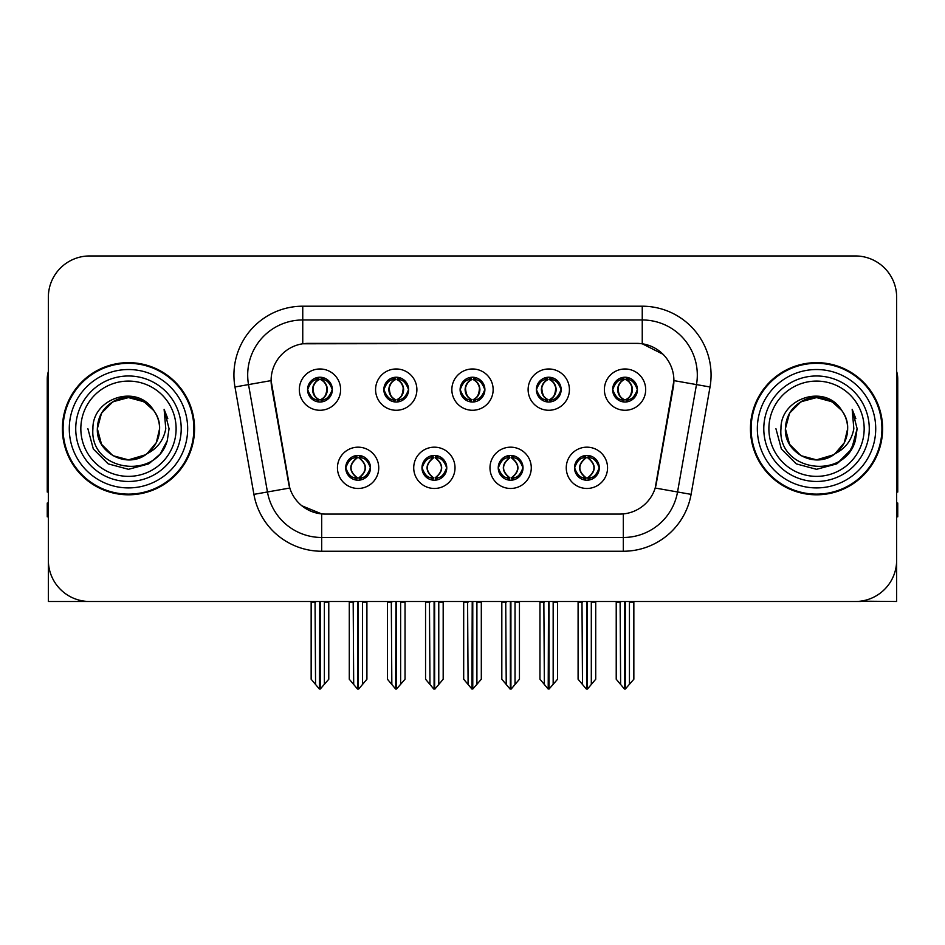 <?xml version="1.0" encoding="UTF-8"?>
<svg xmlns="http://www.w3.org/2000/svg" width="945" height="945" viewBox="0 0 945 945"><rect width="100%" height="100%" fill="white"/><g stroke="black" fill="none" stroke-linecap="round" stroke-linejoin="round"><path stroke-width="1.42" d="M460.109 389.623A12.391 12.391 0 0 0 472.5 402.015A12.391 12.391 0 0 0 484.891 389.623A12.391 12.391 0 0 0 472.5 377.232A12.391 12.391 0 0 0 460.109 389.623L460.227 389.623C462.79 396.546 466.003 399.877 469.878 399.629L469.039 401.519M451.852 389.623A20.648 20.648 0 0 0 472.5 410.272A20.648 20.648 0 0 0 493.148 389.623A20.648 20.648 0 0 0 472.5 368.975A20.648 20.648 0 0 0 451.852 389.623M498.239 467.822A12.391 12.391 0 0 0 510.631 480.214A12.391 12.391 0 0 0 523.022 467.822A12.391 12.391 0 0 0 510.631 455.431A12.391 12.391 0 0 0 498.239 467.822L498.358 467.822C500.708 474.484 503.921 477.827 508.02 477.827L509.485 477.827C501.287 471.153 501.287 464.479 509.485 457.805L508.02 457.805C504.004 457.723 500.779 461.065 498.358 467.822M489.982 467.822A20.648 20.648 0 0 0 510.631 488.47A20.648 20.648 0 0 0 531.279 467.822A20.648 20.648 0 0 0 510.631 447.174A20.648 20.648 0 0 0 489.982 467.822M536.382 389.623A12.391 12.391 0 0 0 548.761 402.015A12.391 12.391 0 0 0 561.153 389.623A12.391 12.391 0 0 0 548.761 377.232A12.391 12.391 0 0 0 536.382 389.623L536.488 389.623C539.063 396.546 542.276 399.877 546.139 399.629L545.3 401.519M528.113 389.623A20.648 20.648 0 0 0 548.761 410.272A20.648 20.648 0 0 0 569.422 389.623A20.648 20.648 0 0 0 548.761 368.975A20.648 20.648 0 0 0 528.113 389.623M612.643 389.623A12.391 12.391 0 0 0 625.035 402.015A12.391 12.391 0 0 0 637.426 389.623A12.391 12.391 0 0 0 625.035 377.232A12.391 12.391 0 0 0 612.643 389.623L612.762 389.623C615.325 396.546 618.538 399.877 622.412 399.629L621.574 401.519M604.387 389.623A20.648 20.648 0 0 0 625.035 410.272A20.648 20.648 0 0 0 645.683 389.623A20.648 20.648 0 0 0 625.035 368.975A20.648 20.648 0 0 0 604.387 389.623M383.847 389.623A12.391 12.391 0 0 0 396.238 402.015A12.391 12.391 0 0 0 408.618 389.623A12.391 12.391 0 0 0 396.238 377.232A12.391 12.391 0 0 0 383.847 389.623L383.954 389.623C386.529 396.546 389.742 399.877 393.616 399.629L392.766 401.519M375.578 389.623A20.648 20.648 0 0 0 396.238 410.272A20.648 20.648 0 0 0 416.887 389.623A20.648 20.648 0 0 0 396.238 368.975A20.648 20.648 0 0 0 375.578 389.623M307.574 389.623A12.391 12.391 0 0 0 319.965 402.015A12.391 12.391 0 0 0 332.356 389.623A12.391 12.391 0 0 0 319.965 377.232A12.391 12.391 0 0 0 307.574 389.623L307.692 389.623C310.255 396.546 313.468 399.877 317.343 399.629L316.504 401.519M299.317 389.623A20.648 20.648 0 0 0 319.965 410.272A20.648 20.648 0 0 0 340.613 389.623A20.648 20.648 0 0 0 319.965 368.975A20.648 20.648 0 0 0 299.317 389.623M345.705 467.822A12.391 12.391 0 0 0 358.096 480.214A12.391 12.391 0 0 0 370.487 467.822A12.391 12.391 0 0 0 358.096 455.431A12.391 12.391 0 0 0 345.705 467.822L345.823 467.822C348.173 474.484 351.386 477.827 355.485 477.827L356.95 477.827C348.752 471.153 348.752 464.479 356.95 457.805L355.485 457.805C351.469 457.723 348.244 461.065 345.823 467.822M337.448 467.822A20.648 20.648 0 0 0 358.096 488.47A20.648 20.648 0 0 0 378.744 467.822A20.648 20.648 0 0 0 358.096 447.174A20.648 20.648 0 0 0 337.448 467.822M421.978 467.822A12.391 12.391 0 0 0 434.369 480.214A12.391 12.391 0 0 0 446.761 467.822A12.391 12.391 0 0 0 434.369 455.431A12.391 12.391 0 0 0 421.978 467.822L422.096 467.822C424.435 474.484 427.66 477.827 431.747 477.827L433.212 477.827C425.014 471.153 425.014 464.479 433.212 457.805L431.747 457.805C427.731 457.723 424.518 461.065 422.096 467.822M413.721 467.822A20.648 20.648 0 0 0 434.369 488.47A20.648 20.648 0 0 0 455.017 467.822A20.648 20.648 0 0 0 434.369 447.174A20.648 20.648 0 0 0 413.721 467.822M574.513 467.822A12.391 12.391 0 0 0 586.904 480.214A12.391 12.391 0 0 0 599.295 467.822A12.391 12.391 0 0 0 586.904 455.431A12.391 12.391 0 0 0 574.513 467.822L574.619 467.822C576.97 474.484 580.195 477.827 584.282 477.827L585.746 477.827C577.549 471.153 577.549 464.479 585.746 457.805L584.282 457.805C580.265 457.723 577.041 461.065 574.619 467.822M566.256 467.822A20.648 20.648 0 0 0 586.904 488.47A20.648 20.648 0 0 0 607.552 467.822A20.648 20.648 0 0 0 586.904 447.174A20.648 20.648 0 0 0 566.256 467.822M271.097 380.54A37.174 37.174 0 0 0 271.664 386.989L288.65 483.356A37.174 37.174 0 0 0 325.257 514.08L619.743 514.08A37.174 37.174 0 0 0 656.35 483.356L673.336 386.989A37.174 37.174 0 0 0 636.741 343.366L308.259 343.366A37.174 37.174 0 0 0 271.097 380.54L271.51 375.035M860.576 601.162L896.651 601.492L896.651 297.25A41.296 41.296 0 0 0 855.343 255.953L89.657 255.953A41.296 41.296 0 0 0 48.349 297.25L48.349 601.492L172.522 601.492M772.478 601.492L860.576 601.492M62.394 428.723A66.079 66.079 0 0 0 128.473 494.802A66.079 66.079 0 0 0 194.552 428.723A66.079 66.079 0 0 0 128.473 362.644A66.079 66.079 0 0 0 62.394 428.723M750.448 428.723A66.079 66.079 0 0 0 816.527 494.802A66.079 66.079 0 0 0 882.606 428.723A66.079 66.079 0 0 0 816.527 362.644A66.079 66.079 0 0 0 750.448 428.723M302.754 306.204L642.246 306.204A68.831 68.831 0 0 1 710.026 386.989L691.09 494.365A68.831 68.831 0 0 1 623.31 551.242L321.69 551.242A68.831 68.831 0 0 1 253.91 494.365L234.974 386.989A68.831 68.831 0 0 1 302.754 306.204L302.754 319.965L642.246 319.965A55.07 55.07 0 0 1 696.477 384.591L677.541 491.979A55.07 55.07 0 0 1 623.31 537.481L321.69 537.481A55.07 55.07 0 0 1 267.459 491.979L248.523 384.591A55.07 55.07 0 0 1 302.754 319.965L302.754 343.779L636.741 343.366L642.246 343.779L663.012 354.257M619.743 514.08L325.257 514.08M321.69 551.242L321.69 513.903L301.857 505.776M710.026 386.989L673.903 380.611L655.204 488.033L691.09 494.365M253.91 494.365L289.796 488.033L271.097 380.611L248.523 384.591A55.07 55.07 0 0 1 247.696 375.035M656.35 483.356L656.125 484.525M288.875 484.525L288.65 483.356M855.343 255.953L89.657 255.953M48.349 297.25L48.349 560.196A41.296 41.296 0 0 0 89.657 601.492L855.343 601.492A41.296 41.296 0 0 0 896.651 560.196L896.651 297.25M589.03 480.025L588.05 477.827L589.515 477.827C593.531 477.922 596.756 474.579 599.177 467.799C596.815 461.136 593.59 457.805 589.515 457.805L590.365 455.927M589.03 455.62L588.05 457.805L589.515 457.805M586.16 477.827L586.16 477.827C577.749 471.153 577.749 464.479 586.16 457.805L586.16 457.805M588.05 457.805L588.05 457.805C596.248 464.479 596.248 471.153 588.05 477.827L587.648 477.827C596.059 471.153 596.059 464.479 587.648 457.805M581.99 601.492L582.498 684.475L586.337 689.047L587.459 689.047L595.716 679.219L595.716 602.178L591.31 602.178L591.31 684.475M587.176 601.492L587.176 689.047M591.818 601.492L591.31 602.178M595.716 601.492L595.716 602.178M586.621 689.047L586.621 601.492M578.092 601.492L578.092 679.219L582.498 684.475M582.498 602.178L578.092 602.178M620.121 601.492L620.629 684.475L624.468 689.047L624.763 601.492M625.306 601.492L625.306 689.047L633.847 679.219L633.847 602.178L629.441 602.178L629.949 601.492M616.223 601.492L616.223 679.219L620.629 684.475M620.629 602.178L616.223 602.178M629.441 684.475L629.441 602.178M633.847 601.492L633.847 602.178M622.897 401.826L623.877 399.629L622.412 399.629M622.897 377.421L623.877 379.618L622.412 379.618C618.42 379.547 615.207 382.879 612.762 389.623M637.426 389.623L637.308 389.623C634.922 382.961 631.709 379.63 627.657 379.618L626.192 379.618C630.126 381.721 632.205 385.052 632.441 389.623C632.205 394.195 630.126 397.526 626.192 399.629L627.657 399.629L628.496 401.519M637.308 389.623C634.827 396.428 631.614 399.759 627.657 399.629M623.877 399.629L624.291 399.629C620.251 397.526 618.113 394.195 617.876 389.623C618.113 385.052 620.251 381.721 624.291 379.618C621.361 380.8 619.282 383.516 618.054 387.757C618.396 394.455 620.475 398.412 624.291 399.629L623.877 399.629C619.944 397.526 617.865 394.195 617.628 389.623C617.865 385.052 619.944 381.721 623.877 379.618L623.877 379.618M625.779 399.629C629.819 397.526 631.957 394.195 632.193 389.623C631.957 385.052 629.819 381.721 625.779 379.618L625.779 379.618C628.708 380.8 630.787 383.516 632.016 387.757C631.673 394.455 629.594 398.412 625.767 399.629L626.807 401.885M512.769 480.025L511.788 477.827L513.253 477.827C517.269 477.922 520.494 474.579 522.904 467.799C520.541 461.136 517.328 457.805 513.253 457.805L514.092 455.927M512.769 455.62L511.788 457.805L513.253 457.805M509.887 477.827L509.887 477.827C501.193 471.153 501.193 464.479 509.898 457.805C501.476 464.479 501.476 471.153 509.887 477.827L508.871 480.084M509.485 457.805L508.505 455.62M511.788 457.805L511.788 457.805C519.986 464.479 519.986 471.153 511.788 477.827L511.375 477.827C519.785 471.153 519.785 464.479 511.375 457.805L512.403 455.561M511.788 477.827L511.375 477.827C520.081 471.153 520.081 464.479 511.363 457.805M505.717 601.492L506.225 684.475L510.064 689.047L511.198 689.047L519.443 679.219L519.443 602.178L515.037 602.178L515.037 684.475M510.914 601.492L510.914 689.047M515.545 601.492L515.037 602.178M519.443 601.492L519.443 602.178M510.359 689.047L510.359 601.492M501.819 601.492L501.819 679.219L506.225 684.475M506.225 602.178L501.819 602.178M436.495 480.025L435.515 477.827L436.98 477.827C441.008 477.922 444.221 474.579 446.642 467.799C444.28 461.136 441.067 457.805 436.98 457.805L437.83 455.927M436.495 455.62L435.515 457.805L436.98 457.805M433.625 477.827L433.625 477.827C424.919 471.153 424.919 464.479 433.637 457.805C425.215 464.479 425.215 471.153 433.625 477.827L432.597 480.084M433.212 457.805L432.231 455.62M435.515 457.805L435.515 457.805C443.713 464.479 443.713 471.153 435.515 477.827L435.113 477.827C443.524 471.153 443.524 464.479 435.113 457.805L436.129 455.561M435.515 477.827L435.113 477.827C443.807 471.153 443.807 464.479 435.102 457.805M429.455 601.492L429.963 684.475L433.802 689.047L434.936 689.047L443.181 679.219L443.181 602.178L438.775 602.178L438.775 684.475M434.641 601.492L434.641 689.047M439.283 601.492L438.775 602.178M443.181 601.492L443.181 602.178M434.086 689.047L434.086 601.492M425.557 601.492L425.557 679.219L429.963 684.475M429.963 602.178L425.557 602.178M360.234 480.025L359.254 477.827L360.718 477.827C364.735 477.922 367.959 474.579 370.381 467.799C368.018 461.136 364.794 457.805 360.718 457.805L361.557 455.927M360.234 455.62L359.254 457.805L360.718 457.805M357.352 477.827L357.352 477.827C348.941 471.153 348.941 464.479 357.352 457.805L357.352 457.805M359.254 457.805L359.254 457.805C367.451 464.479 367.451 471.153 359.254 477.827L358.84 477.827C367.251 471.153 367.251 464.479 358.84 457.805M353.182 601.492L353.69 684.475L357.541 689.047L358.663 689.047L366.908 679.219L366.908 602.178L362.502 602.178L362.502 684.475M358.379 601.492L358.379 689.047M363.01 601.492L362.502 602.178M366.908 601.492L366.908 602.178M357.824 689.047L357.824 601.492M349.284 601.492L349.284 679.219L353.69 684.475M353.69 602.178L349.284 602.178M543.847 601.492L544.367 684.475L548.206 689.047L548.49 601.492M549.045 601.492L549.045 689.047L557.574 679.219L557.574 602.178L553.168 602.178L553.687 601.492M539.961 601.492L539.961 679.219L544.367 684.475M544.367 602.178L539.961 602.178M553.168 684.475L553.168 602.178M557.574 601.492L557.574 602.178M546.635 401.826L547.616 399.629L546.139 399.629M546.635 377.421L547.616 379.618L546.139 379.618C542.158 379.547 538.933 382.879 536.488 389.623M561.153 389.623L561.046 389.623C558.66 382.961 555.436 379.63 551.384 379.618L549.919 379.618C553.853 381.721 555.943 385.052 556.168 389.623C555.943 394.195 553.853 397.526 549.919 399.629L551.384 399.629L552.234 401.519M561.046 389.623C558.566 396.428 555.341 399.759 551.384 399.629M547.616 399.629L548.017 399.629C543.977 397.526 541.851 394.195 541.603 389.623C541.851 385.052 543.977 381.721 548.017 379.618C545.088 380.8 543.009 383.516 541.792 387.757C542.135 394.455 544.214 398.412 548.029 399.629L547.616 399.629C543.682 397.526 541.591 394.195 541.367 389.623C541.591 385.052 543.682 381.721 547.616 379.618L547.616 379.618M549.517 399.629C553.546 397.526 555.684 394.195 555.92 389.623C555.684 385.052 553.546 381.721 549.517 379.618L549.517 379.618C552.435 380.8 554.526 383.516 555.743 387.757C555.4 394.455 553.321 398.412 549.506 399.629L550.533 401.885M467.586 601.492L468.094 684.475L471.933 689.047L472.228 601.492M472.772 601.492L472.772 689.047L481.312 679.219L481.312 602.178L476.906 602.178L477.414 601.492M463.688 601.492L463.688 679.219L468.094 684.475M468.094 602.178L463.688 602.178M476.906 684.475L476.906 602.178M481.312 601.492L481.312 602.178M470.362 401.826L471.342 399.629L469.878 399.629M470.362 377.421L471.342 379.618L469.878 379.618C465.885 379.547 462.672 382.879 460.227 389.623M484.891 389.623L484.773 389.623C482.387 382.961 479.174 379.63 475.122 379.618L473.658 379.618C477.591 381.721 479.67 385.052 479.906 389.623C479.67 394.195 477.591 397.526 473.658 399.629L475.122 399.629L475.961 401.519M484.773 389.623C482.293 396.428 479.08 399.759 475.122 399.629M471.342 379.618C467.409 381.721 465.33 385.052 465.094 389.623C465.33 394.195 467.409 397.526 471.342 399.629L471.756 399.629C467.716 397.526 465.578 394.195 465.342 389.623C465.578 385.052 467.716 381.721 471.756 379.618L471.756 379.618M473.244 379.618L473.244 379.618C477.284 381.721 479.422 385.052 479.658 389.623C479.422 394.195 477.284 397.526 473.244 399.629L473.244 399.629M391.313 601.492L391.832 684.475L395.671 689.047L395.955 601.492M396.51 601.492L396.51 689.047L405.039 679.219L405.039 602.178L400.633 602.178L401.152 601.492M387.426 601.492L387.426 679.219L391.832 684.475M391.832 602.178L387.426 602.178M400.633 684.475L400.633 602.178M405.039 601.492L405.039 602.178M394.1 401.826L395.081 399.629L393.616 399.629M394.1 377.421L395.081 379.618L393.616 379.618C389.623 379.547 386.399 382.879 383.954 389.623M408.618 389.623L408.512 389.623C406.126 382.961 402.901 379.63 398.861 379.618L397.384 379.618C401.318 381.721 403.409 385.052 403.633 389.623C403.409 394.195 401.318 397.526 397.384 399.629L398.861 399.629L399.7 401.519M408.512 389.623C406.031 396.428 402.806 399.759 398.861 399.629M395.081 399.629L395.482 399.629C391.454 397.526 389.316 394.195 389.08 389.623C389.316 385.052 391.454 381.721 395.482 379.618C392.565 380.8 390.474 383.516 389.257 387.757C389.6 394.455 391.679 398.412 395.494 399.629L395.081 399.629C391.147 397.526 389.056 394.195 388.832 389.623C389.056 385.052 391.147 381.721 395.081 379.618L395.081 379.618M396.983 399.629C401.023 397.526 403.149 394.195 403.397 389.623C403.149 385.052 401.023 381.721 396.983 379.618L396.983 379.618C399.912 380.8 401.991 383.516 403.208 387.757C402.865 394.455 400.786 398.412 396.971 399.629L397.999 401.885M315.051 601.492L315.559 684.475L319.398 689.047L319.693 601.492M320.237 601.492L320.237 689.047L328.777 679.219L328.777 602.178L324.371 602.178L324.879 601.492M311.153 601.492L311.153 679.219L315.559 684.475M315.559 602.178L311.153 602.178M324.371 684.475L324.371 602.178M328.777 601.492L328.777 602.178M317.827 401.826L318.808 399.629L317.343 399.629M317.827 377.421L318.808 379.618L317.343 379.618C313.35 379.547 310.137 382.879 307.692 389.623M332.356 389.623L332.238 389.623C329.852 382.961 326.639 379.63 322.588 379.618L321.123 379.618C325.056 381.721 327.135 385.052 327.372 389.623C327.135 394.195 325.056 397.526 321.123 399.629L322.588 399.629L323.426 401.519M332.238 389.623C329.758 396.428 326.545 399.759 322.588 399.629M318.808 399.629L319.221 399.629C315.181 397.526 313.043 394.195 312.807 389.623C313.043 385.052 315.181 381.721 319.221 379.618C316.291 380.8 314.212 383.516 312.984 387.757C313.327 394.455 315.406 398.412 319.233 399.629L318.808 399.629C314.874 397.526 312.795 394.195 312.559 389.623C312.795 385.052 314.874 381.721 318.808 379.618L318.808 379.618M320.709 399.629C324.749 397.526 326.887 394.195 327.124 389.623C326.887 385.052 324.749 381.721 320.709 379.618L320.709 379.618C323.639 380.8 325.718 383.516 326.946 387.757C326.604 394.455 324.525 398.412 320.709 399.629L321.737 401.885M48.349 516.832L47.25 516.832L47.25 503.059L48.349 503.059M48.349 491.979A27.535 27.535 0 0 0 47.25 492.05L47.25 379.158A27.535 27.535 0 0 1 48.349 371.456M896.651 503.059L897.75 503.059L897.75 516.832L896.651 516.832M896.651 371.456A27.535 27.535 0 0 1 897.75 379.158L897.75 492.05A27.535 27.535 0 0 0 896.651 491.979M176.113 428.723A47.64 47.64 0 0 1 128.473 476.363A47.64 47.64 0 0 1 80.833 428.723A47.64 47.64 0 0 1 128.473 381.083A47.64 47.64 0 0 1 176.113 428.723M145.447 454.805L128.473 459.849L112.916 455.679L101.517 444.28L97.347 428.723C97.772 416.981 102.958 408.004 112.916 401.767C132.312 389.352 160.65 405.712 159.599 428.723C159.173 440.453 153.988 449.442 144.03 455.679C124.634 468.094 96.295 451.734 97.347 428.723C97.772 416.981 102.958 408.004 112.916 401.767C132.312 389.352 160.65 405.712 159.599 428.723L156.315 442.638L146.995 453.73A31.126 31.126 0 0 0 153.692 410.484C137.686 383.221 92.244 397.916 92.917 428.723C89.314 471.413 156.315 480.993 167.289 440.583L169.06 428.723L164.111 409.315L165.777 428.723C163.662 440.169 157.402 448.497 147.018 453.718L144.03 455.679L128.473 459.849L112.916 455.679L101.517 444.28L97.347 428.723L101.517 413.166L112.916 401.767M63.079 428.723A65.394 65.394 0 0 1 128.473 363.329A65.394 65.394 0 0 1 193.867 428.723A65.394 65.394 0 0 1 128.473 494.117A65.394 65.394 0 0 1 63.079 428.723M159.599 428.723C159.173 440.453 153.988 449.442 144.03 455.679C124.634 468.094 96.295 451.734 97.347 428.723L101.517 413.166L112.916 401.767L128.473 397.597L144.03 401.767L153.692 410.484M147.018 453.718C128.296 469.263 96.036 453.387 97.347 428.723C98.54 412.622 106.832 402.452 122.224 398.235M164.111 409.315L167.785 418.635M167.289 440.583L160.095 454.155L148.767 463.865L128.473 469.311L108.179 463.865L93.331 449.017L87.885 428.723M864.167 428.723A47.64 47.64 0 0 1 816.527 476.363A47.64 47.64 0 0 1 768.887 428.723A47.64 47.64 0 0 1 816.527 381.083A47.64 47.64 0 0 1 864.167 428.723M833.502 454.805L816.527 459.849L800.97 455.679L789.571 444.28L785.401 428.723C785.827 416.981 791.012 408.004 800.97 401.767C820.366 389.352 848.704 405.712 847.653 428.723C847.228 440.453 842.042 449.442 832.084 455.679C812.688 468.094 784.35 451.734 785.401 428.723C784.09 453.387 816.35 469.263 835.073 453.718A31.126 31.126 0 0 0 841.747 410.484C825.741 383.221 780.298 397.916 780.972 428.723C777.369 471.413 844.369 480.993 855.343 440.583L857.115 428.723L852.166 409.315L853.831 428.723C851.717 440.169 845.456 448.497 835.073 453.718L832.084 455.679L816.527 459.849L800.97 455.679L789.571 444.28L785.401 428.723L789.571 413.166L800.97 401.767M751.133 428.723A65.394 65.394 0 0 1 816.527 363.329A65.394 65.394 0 0 1 881.921 428.723A65.394 65.394 0 0 1 816.527 494.117A65.394 65.394 0 0 1 751.133 428.723M847.653 428.723C847.228 440.453 842.042 449.442 832.084 455.679C812.688 468.094 784.35 451.734 785.401 428.723C785.827 416.981 791.012 408.004 800.97 401.767C820.366 389.352 848.704 405.712 847.653 428.723L844.287 442.78L834.789 453.919M810.278 398.235C794.887 402.452 786.594 412.622 785.401 428.723L789.571 413.166L800.97 401.767L816.527 397.597L832.084 401.767L841.747 410.484M852.166 409.315L855.839 418.647M855.343 440.583L848.149 454.155L836.821 463.865L816.527 469.311L796.233 463.865L781.385 449.017L775.939 428.723L781.385 449.017L796.233 463.865L816.527 469.311L836.821 463.865L851.669 449.017L857.115 428.723M642.246 306.204L642.246 343.779M623.31 513.903L623.31 551.242M234.974 386.989L248.523 384.591M584.282 477.827L583.443 479.717M584.766 480.025L585.746 477.827M584.282 457.805L583.443 455.927M584.766 455.62L585.746 457.805M589.515 477.827L590.365 479.717M622.412 379.618L621.574 377.728M627.657 379.618L628.496 377.728M627.173 377.421L626.192 379.618M627.173 401.826L626.192 399.629M508.02 477.827L507.17 479.717M508.505 480.025L509.485 477.827M508.02 457.805L507.17 455.927M513.253 477.827L514.092 479.717M431.747 477.827L430.908 479.717M432.231 480.025L433.212 477.827M431.747 457.805L430.908 455.927M436.98 477.827L437.83 479.717M355.485 477.827L354.635 479.717M355.97 480.025L356.95 477.827M355.485 457.805L354.635 455.927M355.97 455.62L356.95 457.805M360.718 477.827L361.557 479.717M546.139 379.618L545.3 377.728M551.384 379.618L552.234 377.728M550.9 377.421L549.919 379.618M550.9 401.826L549.919 399.629M469.878 379.618L469.039 377.728M475.122 379.618L475.961 377.728M474.638 377.421L473.658 379.618M474.638 401.826L473.658 399.629M393.616 379.618L392.766 377.728M398.861 379.618L399.7 377.728M398.365 377.421L397.384 379.618M398.365 401.826L397.384 399.629M317.343 379.618L316.504 377.728M322.588 379.618L323.426 377.728M322.103 377.421L321.123 379.618M322.103 401.826L321.123 399.629M181.216 428.723A52.743 52.743 0 0 1 128.473 481.466A52.743 52.743 0 0 1 75.73 428.723A52.743 52.743 0 0 1 128.473 375.98A52.743 52.743 0 0 1 181.216 428.723M69.28 428.723A59.192 59.192 0 0 1 128.473 369.53A59.192 59.192 0 0 1 187.665 428.723A59.192 59.192 0 0 1 128.473 487.915A59.192 59.192 0 0 1 69.28 428.723M869.27 428.723A52.743 52.743 0 0 1 816.527 481.466A52.743 52.743 0 0 1 763.784 428.723A52.743 52.743 0 0 1 816.527 375.98A52.743 52.743 0 0 1 869.27 428.723M757.335 428.723A59.192 59.192 0 0 1 816.527 369.53A59.192 59.192 0 0 1 875.72 428.723A59.192 59.192 0 0 1 816.527 487.915A59.192 59.192 0 0 1 757.335 428.723M585.132 480.084L586.172 477.827C577.454 471.153 577.454 464.479 586.172 457.805L585.132 455.561M588.664 455.561L587.636 457.805C596.342 464.479 596.342 471.153 587.636 477.827L588.664 480.084M623.263 401.885L624.291 399.629M623.263 377.362L624.291 379.618M626.807 377.362L625.767 379.618M508.871 455.561L509.898 457.805M512.403 480.084L511.363 477.827M432.597 455.561L433.637 457.805M436.129 480.084L435.102 477.827M356.336 480.084L357.364 477.827C348.658 471.153 348.658 464.479 357.364 457.805L356.336 455.561M359.868 455.561L358.828 457.805C367.546 464.479 367.546 471.153 358.828 477.827L359.868 480.084M547.001 401.885L548.029 399.629M547.001 377.362L548.029 379.618M550.533 377.362L549.506 379.618M470.728 401.885L471.768 399.629C467.94 398.412 465.861 394.455 465.519 387.757C466.747 383.516 468.826 380.8 471.768 379.618L470.728 377.362M474.272 377.362L473.232 379.618C476.174 380.8 478.253 383.516 479.481 387.757C479.139 394.455 477.06 398.412 473.232 399.629L474.272 401.885M394.467 401.885L395.494 399.629M394.467 377.362L395.494 379.618M397.999 377.362L396.971 379.618M318.193 401.885L319.233 399.629M318.193 377.362L319.233 379.618M321.737 377.362L320.709 379.618"/></g></svg>
